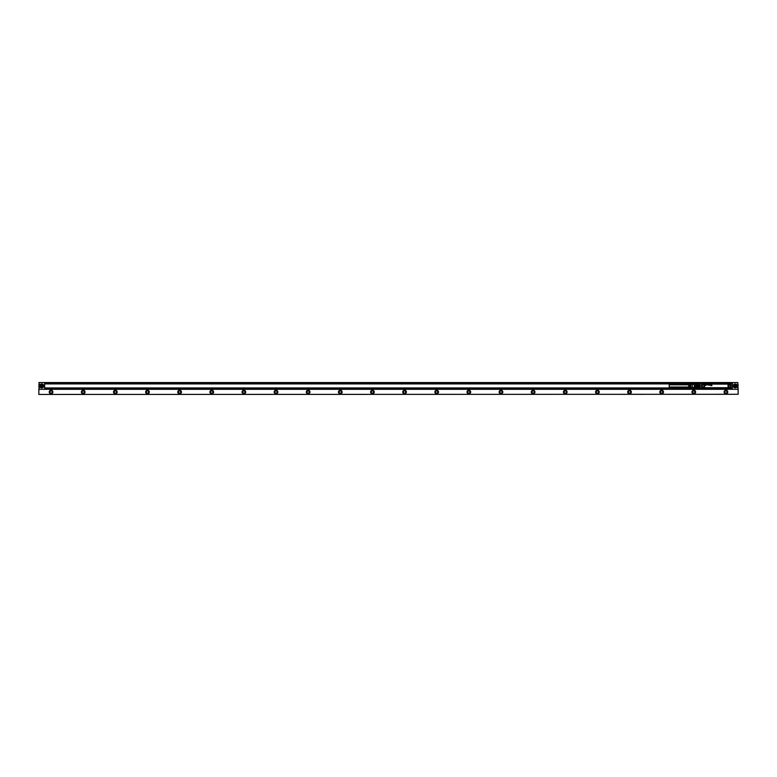 <?xml version="1.0" encoding="UTF-8"?>
<svg xmlns="http://www.w3.org/2000/svg" width="777" height="777" viewBox="0 0 777 777"><rect width="100%" height="100%" fill="white"/><g stroke="black" fill="none" stroke-linecap="round" stroke-linejoin="round"><path stroke-width="1.17" d="M688.5 387.024L669.22 387.024L669.22 384.838L688.5 384.838M688.5 384.732L688.976 387.325M690.588 387.237L690.908 386.247L690.908 387.432L692.356 387.519L692.356 384.343L690.908 384.421L690.908 385.606L690.588 384.44L690.102 385.606L689.782 384.489L688.985 385.606L688.985 384.702M689.782 387.189L690.102 386.247L690.588 387.412M688.985 387.15L689.306 386.247L689.782 387.373M692.356 384.343L692.356 387.519M694.356 384.566L694.356 385.314L699.747 385.402L699.747 384.498L694.356 384.566L694.356 383.906L694.279 387.83L699.747 387.888L700.067 388.529L700.067 383.517M696.532 384.566L696.532 385.314M694.356 385.314L694.356 387.286L699.582 387.412L699.582 386.587L696.697 386.587L696.697 387.412M696.532 384.498L696.532 383.974L699.582 383.741L694.356 383.906L699.582 383.799M700.067 383.683L44.639 383.683L44.639 387.937L694.347 387.937L694.356 387.286M694.356 386.548L696.532 386.548L696.532 387.286M694.356 387.908L699.582 388.063L696.532 387.888L696.532 387.364M696.697 384.45L696.697 385.275L699.582 385.275L699.582 384.45M696.697 386.587L696.697 385.275M699.582 387.412L699.747 386.451L696.532 386.548M704.817 384.8L704.778 384.838A0.495 0.495 0 0 0 704.778 384.848L705.37 385.062L704.817 384.79M705.652 385.421L705.545 384.508L705.652 385.421M706.516 384.936L707.119 384.877A0.486 0.486 0 0 0 707.119 384.829L706.497 384.673L707.128 384.79A0.495 0.495 0 0 1 707.128 384.877L706.516 384.936M707.876 384.8L707.837 384.838A0.495 0.495 0 0 0 707.837 384.848L708.43 385.062L707.876 384.79M709.187 385.13L709.042 384.508L709.042 385.169M708.809 385.033L708.75 384.547L708.935 385.023M711.042 384.508L710.868 385.042L711.042 384.508M711.441 384.508L711.431 385.042L711.441 384.508M711.664 384.547L711.654 385.411L711.654 384.547M711.188 384.838L710.693 385.45L711.188 384.838M711.868 385.635L710.732 385.635L711.907 385.596L711.693 384.508L711.868 385.635M709.43 385.169L709.294 384.508L709.333 385.169M709.488 385.11L709.945 384.858A0.534 0.534 0 0 0 709.945 384.8L709.469 384.557L709.945 384.8A0.534 0.534 0 0 1 709.945 384.858L709.488 385.12M709.877 384.479L709.634 384.265A0.699 0.699 0 0 0 709.576 384.265L709.304 384.469A0.544 0.544 0 0 0 709.294 384.508A0.554 0.554 0 0 1 709.304 384.469L709.576 384.265A0.699 0.699 0 0 1 709.634 384.265L709.877 384.479M730.613 383.547A0.67 0.67 0 0 0 729.7 383.284A0.67 0.67 0 0 0 729.428 384.197A0.67 0.67 0 0 0 730.341 384.469A0.67 0.67 0 0 0 730.613 383.547M703.166 383.547A0.67 0.67 0 0 0 702.253 383.284A0.67 0.67 0 0 0 701.981 384.197A0.67 0.67 0 0 0 702.894 384.469A0.67 0.67 0 0 0 703.166 383.547M703.166 387.665A0.67 0.67 0 0 0 702.253 387.393A0.67 0.67 0 0 0 701.981 388.306A0.67 0.67 0 0 0 702.894 388.578A0.67 0.67 0 0 0 703.166 387.665M730.613 387.665A0.67 0.67 0 0 0 729.7 387.393A0.67 0.67 0 0 0 729.428 388.306A0.67 0.67 0 0 0 730.341 388.578A0.67 0.67 0 0 0 730.613 387.665M729.176 384.333A0.962 0.962 0 0 1 729.554 383.022A0.962 0.962 0 0 1 730.866 383.411A0.962 0.962 0 0 1 730.477 384.722A0.962 0.962 0 0 1 729.176 384.333L730.953 384.129L730.535 384.77A1.039 1.039 0 0 1 729.117 383.352L729.797 382.935M703.418 383.411A0.962 0.962 0 0 1 703.039 384.722A0.962 0.962 0 0 1 701.728 384.333A0.962 0.962 0 0 1 702.117 383.022A0.962 0.962 0 0 1 703.418 383.411C703.457 384.809 702.884 385.12 701.728 384.333M703.418 387.519A0.962 0.962 0 0 1 703.039 388.83A0.962 0.962 0 0 1 701.728 388.451A0.962 0.962 0 0 1 702.117 387.14A0.962 0.962 0 0 1 703.418 387.519A0.962 0.962 0 0 0 701.631 387.791L702.058 387.092A1.039 1.039 0 0 1 703.476 388.5L702.097 389.034L701.728 388.451M729.176 388.451A0.962 0.962 0 0 1 729.554 387.14A0.962 0.962 0 0 1 730.866 387.519A0.962 0.962 0 0 1 730.477 388.83A0.962 0.962 0 0 1 729.176 388.451L729.797 388.927L729.117 388.5A1.039 1.039 0 0 1 730.535 387.092L730.584 387.004A1.136 1.136 0 0 0 729.04 388.549L729.117 388.5M730.866 383.411A0.962 0.962 0 0 0 730.244 382.935L730.953 383.615M731.06 387.325L730.584 387.004A1.136 1.136 0 0 0 729.04 388.549L728.894 388.636A1.292 1.292 0 0 1 730.671 386.868L731.06 388.461L730.487 389.034L731.06 388.461L731.06 383.401L730.487 382.818L731.06 383.401L730.535 384.77M731.05 387.024L730.584 384.858A1.136 1.136 0 0 1 729.477 384.868A1.136 1.136 0 0 0 730.584 384.858L730.671 386.868M701.631 384.061L702.01 384.858A1.136 1.136 0 0 0 703.554 383.304L703.7 383.226A1.292 1.292 0 0 1 701.922 384.994L702.01 384.858A1.136 1.136 0 0 0 702.029 384.868A1.136 1.136 0 0 1 702.01 384.858A1.136 1.136 0 0 0 703.554 383.304L729.117 383.352M702.058 384.77L701.514 384.528L702.058 384.77A1.039 1.039 0 0 0 703.476 383.352L702.097 382.818L701.631 383.683M703.476 388.5L703.7 388.636A1.292 1.292 0 0 0 701.922 386.868L702.01 387.004A1.136 1.136 0 0 1 703.554 388.549A1.136 1.136 0 0 0 702.01 387.004L701.524 387.092L701.524 384.829M702.058 387.092L701.514 388.461L702.136 389.044A0.554 0.554 0 0 1 702.087 389.034L701.514 388.461L701.514 384.528M701.631 388.179L702.097 388.927M703.234 389.034L703.554 388.549L702.797 388.927M701.806 382.906L702.136 382.799A0.554 0.554 0 0 0 702.087 382.818L730.39 382.779M702.35 382.935L701.514 383.401M729.36 389.034L702.087 389.034L730.244 388.927M731.06 386.276L731.06 385.538M724.922 389.063L732.361 388.986L732.361 388.179L731.06 388.179M726.097 382.799L730.487 382.935M731.06 385.013L731.06 385.926L731.06 385.013M716.734 389.092L715.87 389.092M711.907 389.092L712.713 389.063M712.956 389.092L714.044 389.063M717.288 389.092L718.608 389.063M717.064 389.092L717.559 389.063M717.977 389.092L718.57 389.063M719.832 389.092L719.084 389.063M720.735 389.092L719.929 389.063M704.982 389.141L705.953 389.141M711.878 382.799L712.626 382.799L711.917 382.76M715.306 382.76L714.714 382.76M715.53 382.76L715.034 382.799M716.724 382.76L715.646 382.76M717.647 382.799L718.152 382.799M719.638 382.76L718.55 382.799M720.667 382.76L719.881 382.76M720.512 382.76L719.842 382.799M726.097 382.711L725.135 382.711M730.312 382.711L729.36 382.818M730.749 382.867L732.361 382.876L732.361 388.179M730.846 382.944A0.583 0.583 0 0 0 730.458 382.799L702.165 382.711M719.308 389.092L719.793 389.063M719.968 389.092L720.677 389.063M707.458 389.141L702.962 389.063M702 389.141L702.962 389.141M730.516 389.034A0.554 0.554 0 0 1 730.458 389.044L702.223 389.092M702 382.711L701.845 382.867A0.583 0.583 0 0 1 702.136 382.799L730.458 382.818A0.554 0.554 0 0 1 730.516 382.818M702.962 382.799L704.992 382.74M702.962 382.711L707.672 382.799M44.639 387.937L44.639 388.986L701.825 388.976A0.583 0.583 0 0 0 702.136 389.063L701.806 388.956M701.563 388.49L701.563 383.362M700.067 387.082L700.067 388.345M40.326 385.926A1.418 1.418 0 0 1 41.744 384.518A1.418 1.418 0 0 1 43.153 385.926A1.418 1.418 0 0 1 41.744 387.344A1.418 1.418 0 0 1 40.326 385.926M42.55 386.392L41.744 386.859L40.938 385.47L41.744 385.003L42.55 386.392M41.744 384.324A1.603 1.603 0 0 1 43.347 385.926A1.603 1.603 0 0 1 41.744 387.538A1.603 1.603 0 0 1 40.132 385.926A1.603 1.603 0 0 1 41.744 384.324M39.734 385.926L41.744 383.916L43.755 385.926L41.744 387.937L39.734 385.926A2.01 2.01 0 0 0 41.744 387.937A2.01 2.01 0 0 0 43.415 384.819A2.01 2.01 0 0 0 39.734 385.926M39.171 382.556L737.829 382.556L737.829 389.306L39.171 389.306L39.171 382.614M736.975 384.887A2.01 2.01 0 0 0 736.305 384.217M736.305 387.645A2.01 2.01 0 0 0 736.975 386.975L736.965 386.985M44.639 388.179L700.067 388.179M731.06 387.937L732.361 387.937M44.639 383.916L694.347 383.916M731.06 383.916L732.361 383.916M731.06 383.683L732.361 383.683M44.639 383.683L44.639 382.876L701.835 382.876M39.171 388.733L39.171 387.441M38.85 387.441L39.171 386.159M38.85 386.159L39.171 384.877M38.85 384.877L39.171 383.585M38.85 382.614L39.171 383.129M737.829 387.441L737.829 385.703M737.829 384.877L737.829 382.556M737.829 388.733L738.15 387.441M38.85 394.444L738.15 394.289L38.85 394.444M630.574 392.608A1.185 1.185 0 0 0 629.826 390.889A1.185 1.185 0 0 0 628.952 393.075A1.185 1.185 0 0 0 630.574 392.608M630.516 392.57A1.127 1.127 0 0 0 629.817 390.948A1.127 1.127 0 0 0 628.991 393.026A1.127 1.127 0 0 0 630.516 392.57M631.079 392.88C628.952 394.318 627.913 393.754 627.971 391.19A1.768 1.768 0 0 1 631.283 391.812A1.768 1.768 0 0 1 629.331 393.793A1.768 1.768 0 0 1 627.826 392.531M598.436 392.608A1.185 1.185 0 0 0 597.688 390.889A1.185 1.185 0 0 0 596.823 393.075A1.185 1.185 0 0 0 598.436 392.608M598.377 392.57A1.127 1.127 0 0 0 597.678 390.948A1.127 1.127 0 0 0 596.853 393.026A1.127 1.127 0 0 0 598.377 392.57M598.941 392.88C596.814 394.318 595.784 393.754 595.842 391.19A1.768 1.768 0 0 1 599.145 391.812A1.768 1.768 0 0 1 597.202 393.793A1.768 1.768 0 0 1 595.697 392.531M566.297 392.608A1.185 1.185 0 0 0 565.559 390.889A1.185 1.185 0 0 0 564.685 393.075A1.185 1.185 0 0 0 566.297 392.608M566.239 392.57A1.127 1.127 0 0 0 565.539 390.948A1.127 1.127 0 0 0 564.714 393.026A1.127 1.127 0 0 0 566.239 392.57M566.802 392.88C564.675 394.318 563.646 393.754 563.704 391.19A1.768 1.768 0 0 1 567.006 391.812A1.768 1.768 0 0 1 565.064 393.793A1.768 1.768 0 0 1 563.558 392.531M534.158 392.608A1.185 1.185 0 0 0 533.42 390.889A1.185 1.185 0 0 0 532.546 393.075A1.185 1.185 0 0 0 534.158 392.608M534.1 392.57A1.127 1.127 0 0 0 533.401 390.948A1.127 1.127 0 0 0 532.575 393.026A1.127 1.127 0 0 0 534.1 392.57M534.663 392.88C532.536 394.318 531.507 393.754 531.565 391.19A1.768 1.768 0 0 1 534.867 391.812A1.768 1.768 0 0 1 532.925 393.793A1.768 1.768 0 0 1 531.419 392.531M502.02 392.608A1.185 1.185 0 0 0 501.282 390.889A1.185 1.185 0 0 0 500.407 393.075A1.185 1.185 0 0 0 502.02 392.608M501.971 392.57A1.127 1.127 0 0 0 501.262 390.948A1.127 1.127 0 0 0 500.437 393.026A1.127 1.127 0 0 0 501.971 392.57M502.534 392.88C500.407 394.318 499.368 393.754 499.426 391.19A1.768 1.768 0 0 1 502.729 391.812A1.768 1.768 0 0 1 500.786 393.793A1.768 1.768 0 0 1 499.281 392.531M469.881 392.608A1.185 1.185 0 0 0 469.143 390.889A1.185 1.185 0 0 0 468.269 393.075A1.185 1.185 0 0 0 469.881 392.608M469.832 392.57A1.127 1.127 0 0 0 469.123 390.948A1.127 1.127 0 0 0 468.308 393.026A1.127 1.127 0 0 0 469.832 392.57M470.396 392.88C468.269 394.318 467.23 393.754 467.288 391.19A1.768 1.768 0 0 1 470.6 391.812A1.768 1.768 0 0 1 468.648 393.793A1.768 1.768 0 0 1 467.142 392.531M437.752 392.608A1.185 1.185 0 0 0 437.004 390.889A1.185 1.185 0 0 0 436.14 393.075A1.185 1.185 0 0 0 437.752 392.608M437.694 392.57A1.127 1.127 0 0 0 436.995 390.948A1.127 1.127 0 0 0 436.169 393.026A1.127 1.127 0 0 0 437.694 392.57M438.257 392.88C436.13 394.318 435.091 393.754 435.159 391.19A1.768 1.768 0 0 1 438.461 391.812A1.768 1.768 0 0 1 436.509 393.793A1.768 1.768 0 0 1 435.003 392.531M405.613 392.608A1.185 1.185 38.1 0 0 404.875 390.889A1.185 1.185 38.1 0 0 403.525 391.462A1.185 1.185 0 0 0 404.001 393.075A1.185 1.185 0 0 0 405.613 392.608M405.555 392.57A1.127 1.127 38.1 0 0 404.856 390.948A1.127 1.127 38.1 0 0 403.584 391.491A1.127 1.127 0 0 0 404.03 393.026A1.127 1.127 0 0 0 405.555 392.57M405.07 393.725A1.768 1.768 0 0 1 403.02 391.19A1.768 1.768 0 0 1 406.322 391.812A1.768 1.768 0 0 1 406.118 392.88C403.991 394.318 402.962 393.754 403.02 391.19M373.475 392.608A1.185 1.185 60 0 0 372.737 390.889A1.185 1.185 60 0 0 371.387 391.462A1.185 1.185 0 0 0 371.862 393.075A1.185 1.185 0 0 0 373.475 392.608M373.416 392.57A1.127 1.127 60 0 0 372.717 390.948A1.127 1.127 60 0 0 371.445 391.491A1.127 1.127 0 0 0 371.892 393.026A1.127 1.127 0 0 0 373.416 392.57M372.931 393.725A1.768 1.768 0 0 1 370.882 391.19A1.768 1.768 0 0 1 374.184 391.812A1.768 1.768 0 0 1 373.98 392.88C371.853 394.318 370.823 393.754 370.882 391.19M341.336 392.608A1.185 1.185 -61.5 0 0 340.598 390.889A1.185 1.185 -61.5 0 0 339.248 391.462A1.185 1.185 0 0 0 339.724 393.075A1.185 1.185 0 0 0 341.336 392.608M341.278 392.57A1.127 1.127 -61.5 0 0 340.579 390.948A1.127 1.127 -61.5 0 0 339.306 391.491A1.127 1.127 0 0 0 339.753 393.026A1.127 1.127 0 0 0 341.278 392.57M340.802 393.725A1.768 1.768 0 0 1 338.743 391.19A1.768 1.768 0 0 1 342.045 391.812A1.768 1.768 0 0 1 341.841 392.88C339.714 394.318 338.685 393.754 338.743 391.19M309.197 392.608A1.185 1.185 61.8 0 0 308.459 390.889A1.185 1.185 61.8 0 0 307.119 391.462A1.185 1.185 0 0 0 307.585 393.075A1.185 1.185 0 0 0 309.197 392.608M309.149 392.57A1.127 1.127 61.8 0 0 308.44 390.948A1.127 1.127 61.8 0 0 307.168 391.491A1.127 1.127 0 0 0 307.614 393.026A1.127 1.127 0 0 0 309.149 392.57M308.663 393.725A1.768 1.768 0 0 1 306.604 391.19A1.768 1.768 0 0 1 309.906 391.812A1.768 1.768 0 0 1 309.712 392.88C307.585 394.318 306.546 393.754 306.604 391.19M277.068 392.608A1.185 1.185 63.6 0 0 276.321 390.889A1.185 1.185 63.6 0 0 274.98 391.462A1.185 1.185 0 0 0 275.447 393.075A1.185 1.185 0 0 0 277.068 392.608M277.01 392.57A1.127 1.127 63.6 0 0 276.311 390.948A1.127 1.127 63.6 0 0 275.029 391.491A1.127 1.127 71 0 0 275.485 393.026A1.127 1.127 71 0 0 277.01 392.57M276.525 393.725A1.768 1.768 0 0 1 274.466 391.19A1.768 1.768 0 0 1 277.777 391.812A1.768 1.768 0 0 1 277.574 392.88C275.447 394.318 274.407 393.754 274.466 391.19M244.93 392.608A1.185 1.185 63.1 0 0 244.182 390.889A1.185 1.185 63.1 0 0 242.842 391.462A1.185 1.185 0 0 0 243.318 393.075A1.185 1.185 0 0 0 244.93 392.608M244.872 392.57A1.127 1.127 63.1 0 0 244.172 390.948A1.127 1.127 63.1 0 0 242.9 391.491A1.127 1.127 0 0 0 243.347 393.026A1.127 1.127 0 0 0 244.872 392.57M244.386 393.725A1.768 1.768 0 0 1 242.337 391.19A1.768 1.768 0 0 1 245.639 391.812A1.768 1.768 0 0 1 245.435 392.88C243.308 394.318 242.278 393.754 242.337 391.19M212.791 392.608A1.185 1.185 65.8 0 0 212.053 390.889A1.185 1.185 65.8 0 0 210.703 391.462A1.185 1.185 0 0 0 211.179 393.075A1.185 1.185 0 0 0 212.791 392.608M212.733 392.57A1.127 1.127 65.8 0 0 212.034 390.948A1.127 1.127 65.8 0 0 210.761 391.491A1.127 1.127 0 0 0 211.208 393.026A1.127 1.127 0 0 0 212.733 392.57M212.247 393.725A1.768 1.768 0 0 1 210.198 391.19A1.768 1.768 0 0 1 213.5 391.812A1.768 1.768 0 0 1 213.296 392.88C211.169 394.318 210.14 393.754 210.198 391.19M180.653 392.608A1.185 1.185 0 0 0 179.914 390.889A1.185 1.185 0 0 0 179.04 393.075A1.185 1.185 0 0 0 180.653 392.608M180.594 392.57A1.127 1.127 0 0 0 179.895 390.948A1.127 1.127 0 0 0 179.069 393.026A1.127 1.127 -0 0 0 180.594 392.57M180.109 393.725A1.768 1.768 0 0 1 178.059 391.19A1.768 1.768 0 0 1 181.362 391.812A1.768 1.768 0 0 1 181.158 392.88C179.031 394.318 178.001 393.754 178.059 391.19M148.514 392.608A1.185 1.185 0 0 0 147.776 390.889A1.185 1.185 0 0 0 146.902 393.075A1.185 1.185 0 0 0 148.514 392.608M148.456 392.57A1.127 1.127 0 0 0 147.756 390.948A1.127 1.127 0 0 0 146.931 393.026A1.127 1.127 -0 0 0 148.456 392.57M147.98 393.725A1.768 1.768 0 0 1 145.921 391.19A1.768 1.768 0 0 1 149.223 391.812A1.768 1.768 0 0 1 149.029 392.88C146.902 394.318 145.862 393.754 145.921 391.19M116.375 392.608A1.185 1.185 54.7 0 0 115.637 390.889A1.185 1.185 54.7 0 0 114.297 391.462A1.185 1.185 0 0 0 114.763 393.075A1.185 1.185 0 0 0 116.375 392.608M116.327 392.57A1.127 1.127 54.7 0 0 115.618 390.948A1.127 1.127 54.7 0 0 114.345 391.491A1.127 1.127 0 0 0 114.792 393.026A1.127 1.127 0 0 0 116.327 392.57M115.841 393.725A1.768 1.768 0 0 1 113.782 391.19A1.768 1.768 0 0 1 117.084 391.812A1.768 1.768 0 0 1 116.89 392.88C114.763 394.318 113.724 393.754 113.782 391.19M84.246 392.608A1.185 1.185 0 0 0 83.498 390.889A1.185 1.185 0 0 0 82.624 393.075A1.185 1.185 0 0 0 84.246 392.608M84.188 392.57A1.127 1.127 0 0 0 83.489 390.948A1.127 1.127 0 0 0 82.663 393.026A1.127 1.127 -0 0 0 84.188 392.57M83.702 393.725A1.768 1.768 0 0 1 81.643 391.19A1.768 1.768 0 0 1 84.955 391.812A1.768 1.768 0 0 1 84.751 392.88C82.624 394.318 81.585 393.754 81.643 391.19M52.108 392.608A1.185 1.185 0 0 0 51.428 390.899A1.185 1.185 0 0 0 50.495 393.075A1.185 1.185 0 0 0 52.108 392.608M52.049 392.57A1.127 1.127 0 0 0 51.408 390.967A1.127 1.127 0 0 0 50.524 393.026A1.127 1.127 0 0 0 52.049 392.57M51.564 393.725A1.768 1.768 0 0 1 49.514 391.19A1.768 1.768 0 0 1 52.817 391.812A1.768 1.768 0 0 1 52.613 392.88C50.486 394.318 49.456 393.754 49.514 391.19M660.625 391.462A1.185 1.185 0 0 0 661.091 393.075A1.185 1.185 0 0 0 662.849 392.181A1.185 1.185 0 0 0 660.625 391.462M660.673 391.491A1.127 1.127 0 0 0 661.12 393.026A1.127 1.127 0 0 0 662.781 392.171A1.127 1.127 0 0 0 660.673 391.491M692.754 391.462A1.185 1.185 0 0 0 693.23 393.075A1.185 1.185 0 0 0 694.978 392.181A1.185 1.185 0 0 0 692.754 391.462M692.812 391.491A1.127 1.127 0 0 0 693.259 393.026A1.127 1.127 0 0 0 694.92 392.171A1.127 1.127 0 0 0 692.812 391.491M724.892 391.462A1.185 1.185 0 0 0 725.368 393.075A1.185 1.185 0 0 0 727.117 392.181A1.185 1.185 0 0 0 724.892 391.462M724.951 391.491A1.127 1.127 0 0 0 725.397 393.026A1.127 1.127 0 0 0 727.058 392.171A1.127 1.127 0 0 0 724.951 391.491M735.664 386.625A0.806 0.806 0 0 0 735.664 385.237A0.806 0.806 0 0 0 734.45 385.926A0.806 0.806 0 0 0 735.664 386.625M736.062 386.392L735.256 386.859L734.45 385.47L735.256 385.003L736.062 386.392M733.847 385.926A1.418 1.418 0 0 1 735.256 384.518A1.418 1.418 0 0 1 736.674 385.926A1.418 1.418 0 0 1 735.256 387.344A1.418 1.418 0 0 1 733.847 385.926M663.218 392.88C661.091 394.318 660.052 393.754 660.11 391.19A1.768 1.768 0 0 1 663.412 391.812A1.768 1.768 0 0 1 661.47 393.793A1.768 1.768 0 0 1 659.964 392.531M695.357 392.88C693.23 394.318 692.19 393.754 692.249 391.19A1.768 1.768 0 0 1 695.551 391.812A1.768 1.768 0 0 1 693.608 393.793A1.768 1.768 0 0 1 692.103 392.531M724.387 391.19A1.768 1.768 0 0 1 726.786 390.481A1.768 1.768 0 0 1 727.486 392.88A1.768 1.768 0 0 1 725.087 393.589A1.768 1.768 0 0 1 724.387 391.19C725.786 389.831 726.883 390.035 727.69 391.812L727.486 392.88M735.256 387.538A1.603 1.603 0 0 1 733.653 385.926A1.603 1.603 0 0 1 735.256 384.324A1.603 1.603 0 0 1 736.868 385.926A1.603 1.603 0 0 1 735.256 387.538M42.143 386.625A0.806 0.806 0 0 0 42.143 385.237A0.806 0.806 0 0 0 40.938 385.926A0.806 0.806 0 0 0 42.143 386.625M660.052 391.161A1.836 1.836 0 0 0 660.79 393.638A1.836 1.836 0 0 0 663.48 391.802A1.836 1.836 0 0 0 660.052 391.161M692.19 391.161A1.836 1.836 0 0 0 692.919 393.638A1.836 1.836 0 0 0 695.619 391.802A1.836 1.836 0 0 0 692.19 391.161M724.329 391.161A1.836 1.836 0 0 0 725.058 393.638A1.836 1.836 0 0 0 727.758 391.802A1.836 1.836 0 0 0 724.329 391.161M627.923 391.161A1.836 1.836 0 0 0 628.651 393.638A1.836 1.836 0 0 0 631.342 391.802A1.836 1.836 0 0 0 627.923 391.161M595.784 391.161A1.836 1.836 0 0 0 596.513 393.638A1.836 1.836 0 0 0 599.203 391.802A1.836 1.836 0 0 0 595.784 391.161M563.646 391.161A1.836 1.836 0 0 0 564.374 393.638A1.836 1.836 0 0 0 567.074 391.802A1.836 1.836 0 0 0 563.646 391.161M531.507 391.161A1.836 1.836 0 0 0 532.235 393.638A1.836 1.836 0 0 0 534.935 391.802A1.836 1.836 0 0 0 531.507 391.161M499.368 391.161A1.836 1.836 0 0 0 500.097 393.638A1.836 1.836 0 0 0 502.797 391.802A1.836 1.836 0 0 0 499.368 391.161M467.239 391.161A1.836 1.836 0 0 0 467.968 393.638A1.836 1.836 0 0 0 470.658 391.802A1.836 1.836 0 0 0 467.239 391.161M435.101 391.161A1.836 1.836 0 0 0 435.829 393.638A1.836 1.836 0 0 0 438.519 391.802A1.836 1.836 0 0 0 435.101 391.161M402.962 391.161A1.836 1.836 0 0 0 403.69 393.638A1.836 1.836 0 0 0 406.381 391.802A1.836 1.836 0 0 0 402.962 391.161M370.823 391.161A1.836 1.836 0 0 0 371.552 393.638A1.836 1.836 0 0 0 374.252 391.802A1.836 1.836 0 0 0 370.823 391.161M338.685 391.161A1.836 1.836 0 0 0 339.413 393.638A1.836 1.836 0 0 0 341.899 392.909A1.836 1.836 -116.6 0 0 340.637 390.239A1.836 1.836 -116.6 0 0 338.685 391.161M306.546 391.161A1.836 1.836 0 0 0 307.284 393.638A1.836 1.836 0 0 0 309.974 391.802A1.836 1.836 0 0 0 306.546 391.161M274.417 391.161A1.836 1.836 0 0 0 275.145 393.638A1.836 1.836 0 0 0 277.632 392.909A1.836 1.836 -112.1 0 0 276.359 390.239A1.836 1.836 -112.1 0 0 274.417 391.161M242.278 391.161A1.836 1.836 0 0 0 243.007 393.638A1.836 1.836 0 0 0 245.697 391.802A1.836 1.836 0 0 0 242.278 391.161M210.14 391.161A1.836 1.836 0 0 0 210.868 393.638A1.836 1.836 0 0 0 213.568 391.802A1.836 1.836 0 0 0 210.14 391.161M178.001 391.161A1.836 1.836 0 0 0 178.729 393.638A1.836 1.836 0 0 0 181.429 391.802A1.836 1.836 0 0 0 178.001 391.161M145.862 391.161A1.836 1.836 0 0 0 146.591 393.638A1.836 1.836 0 0 0 149.291 391.802A1.836 1.836 0 0 0 145.862 391.161M113.724 391.161A1.836 1.836 0 0 0 114.462 393.638A1.836 1.836 0 0 0 117.152 391.802A1.836 1.836 0 0 0 113.724 391.161M81.595 391.161A1.836 1.836 0 0 0 82.323 393.638A1.836 1.836 0 0 0 85.014 391.802A1.836 1.836 0 0 0 81.595 391.161M49.456 391.161A1.836 1.836 0 0 0 50.184 393.638A1.836 1.836 0 0 0 52.671 392.909A1.836 1.836 -95.6 0 0 51.399 390.239A1.836 1.836 -95.6 0 0 49.456 391.161M735.256 383.916A2.01 2.01 0 0 0 733.245 385.926A2.01 2.01 0 0 0 735.256 387.937L737.266 385.926L735.256 383.916M738.15 384.877L738.15 385.703M738.15 388.733L738.15 394.289M38.85 388.733L38.85 394.289M705.37 387.723L727.223 387.723A0.835 0.835 0 0 0 728.059 386.897L728.059 384.965A0.835 0.835 0 0 0 727.223 384.129L705.37 384.129A0.835 0.835 0 0 0 704.535 384.965L704.535 386.897A0.835 0.835 0 0 0 705.37 387.723L727.223 387.985L705.37 387.956A1.059 1.059 0 0 1 704.312 386.897L704.535 386.897M704.535 384.965L704.312 386.897L704.312 384.965A1.059 1.059 0 0 1 705.37 383.906L727.223 384.129M705.37 384.129L705.37 383.867A1.098 1.098 0 0 0 704.273 384.965L704.049 384.965A1.321 1.321 0 0 1 705.37 383.644L727.223 383.867A1.059 1.059 0 0 1 728.282 384.965L728.059 384.965M727.223 387.723L727.223 387.956A1.059 1.059 0 0 0 728.282 386.897L728.321 384.965A1.098 1.098 0 0 0 727.223 383.867L727.223 383.644A1.321 1.321 0 0 1 728.544 384.965L728.059 386.897M704.049 384.965L704.273 386.897A1.098 1.098 0 0 0 705.37 387.985L727.223 388.218A1.321 1.321 0 0 0 728.544 386.897L728.321 386.897A1.098 1.098 0 0 1 727.223 387.985L727.223 388.218M729.477 384.868A1.136 1.136 0 0 1 729.04 383.304A1.136 1.136 0 0 0 729.477 384.868M704.049 386.897A1.321 1.321 0 0 0 705.37 388.218M728.544 386.897L728.544 384.965M705.37 383.644L727.223 383.644M728.894 383.226A1.292 1.292 0 0 0 730.671 384.994M730.953 387.733L730.535 387.092M703.476 383.352L702.797 382.935M701.922 384.994L701.922 386.868M703.7 388.636L728.894 388.636M730.487 388.927L730.953 388.247M703.535 382.828L729.059 382.828M703.535 389.024L729.059 389.024M700.164 384.634L700.164 388.626L701.641 388.782M692.676 384.343L694.279 384.343M692.676 387.519L694.279 387.519M700.067 383.323L701.641 383.08"/></g></svg>
